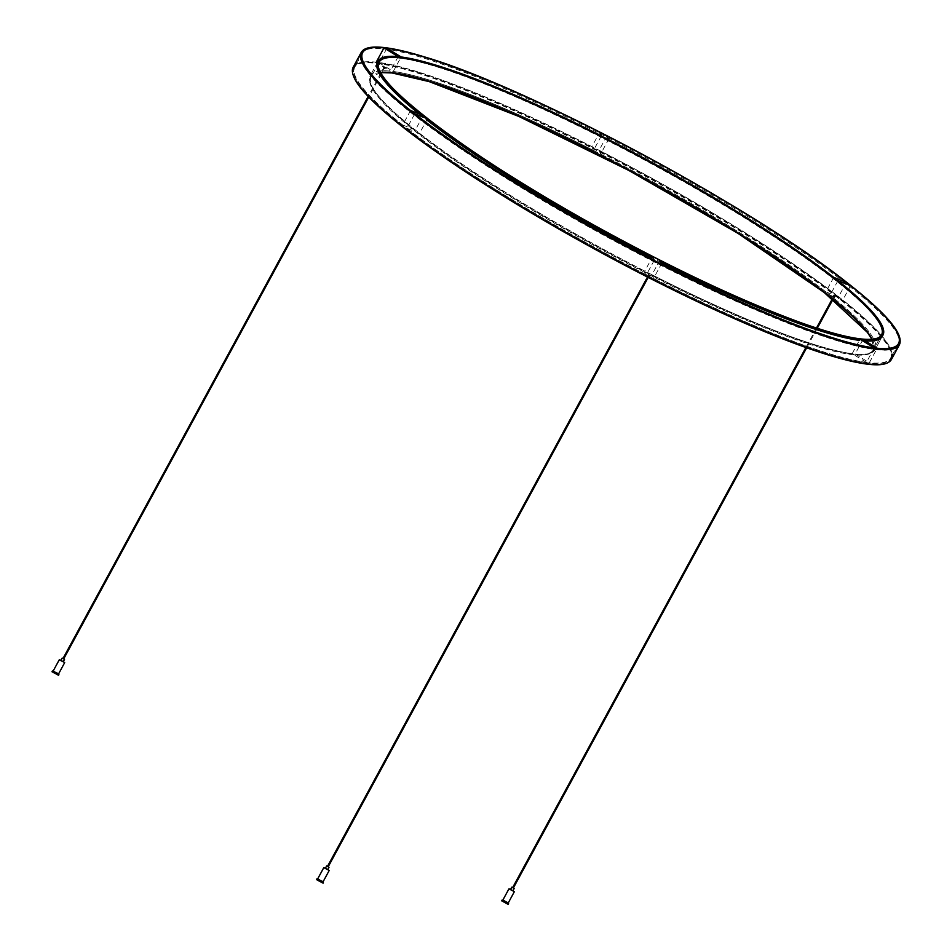 <?xml version="1.0" encoding="UTF-8"?>
<svg xmlns="http://www.w3.org/2000/svg" width="952" height="952" viewBox="0 0 952 952"><rect width="100%" height="100%" fill="white"/><g stroke="black" fill="none" stroke-linecap="round" stroke-linejoin="round"><path stroke-width="0.71" stroke-dasharray="4.76 3.57" d="M832.941 296.917L834.571 297.69L832.941 296.917M648.431 275.759L649.419 276.461L648.431 275.759M384.834 68.615L383.109 67.628L384.834 68.615M833.583 295.727L835.213 296.512L833.583 295.727M649.074 274.569L650.061 275.271L649.074 274.569M385.477 67.437L383.751 66.45L385.477 67.437M606.924 135.85L599.046 150.345L600.629 154.057L608.506 139.563M601.343 135.91L593.465 150.416L591.882 146.691L599.76 132.197M850.6 285.659L842.722 300.166L830.073 295.168L837.95 280.673M833.738 277.365L825.86 291.859L838.51 296.845L846.387 282.351M874.257 347.897L866.391 362.391L852.159 353.692L859.382 340.376A287.183 41.46 -151.5 0 0 860.882 340.554A287.183 41.46 -151.5 0 0 865.297 340.947M862.976 339.531L855.11 354.025L869.331 362.736L877.208 348.23M654.25 260.312L646.372 274.819L644.79 271.094L652.025 257.778A287.183 41.46 -151.5 0 0 660.64 262.169M659.831 260.241L651.953 274.747L653.536 278.46L661.402 263.966M410.574 110.503L402.696 124.998L415.346 129.984L423.223 115.489M419.035 113.835A287.183 41.46 -151.5 0 0 426.793 119.976L419.558 133.292L406.909 128.306L414.786 113.812M398.186 56.632L390.32 71.126A287.183 41.46 28.5 0 0 370.328 75.541A287.183 41.46 28.5 0 0 415.346 129.984M419.558 133.292A287.183 41.46 28.5 0 0 644.79 271.094M651.953 274.747A287.183 41.46 28.5 0 0 852.159 353.692M855.11 354.025A287.183 41.46 28.5 0 0 875.09 349.61A287.183 41.46 28.5 0 0 830.073 295.168M825.86 291.859A287.183 41.46 28.5 0 0 600.629 154.057M402.696 124.998A304.878 44.006 -151.5 0 1 354.775 67.104A304.878 44.006 -151.5 0 1 376.088 62.427L390.32 71.126M646.372 274.819A304.878 44.006 -151.5 0 1 406.909 128.306M866.391 362.391A304.878 44.006 -151.5 0 1 653.536 278.46M842.722 300.166A304.878 44.006 -151.5 0 1 890.644 358.059A304.878 44.006 -151.5 0 1 869.331 362.736M599.046 150.345A304.878 44.006 -151.5 0 1 838.51 296.845M386.905 48.266L379.039 62.761A304.878 44.006 -151.5 0 1 591.882 146.691M379.039 62.761L393.271 71.471L401.137 56.965M593.465 150.416A287.183 41.46 28.5 0 0 393.271 71.471M377.563 62.237L370.328 75.541L377.563 62.237A287.183 41.46 -151.5 0 1 649.716 162.828A287.183 41.46 -151.5 0 1 882.326 336.294L875.09 349.61A287.183 41.46 28.5 0 0 642.493 176.144A287.183 41.46 28.5 0 0 370.328 75.541A287.183 41.46 28.5 0 0 560.05 225.029A287.183 41.46 28.5 0 0 853.658 353.87A287.183 41.46 28.5 0 0 875.09 349.61L882.326 336.294M875.661 349.598A305.556 44.113 28.5 0 0 898.474 345.064A305.556 44.113 28.5 0 0 650.989 160.495A305.556 44.113 28.5 0 0 361.415 53.467A305.556 44.113 28.5 0 0 563.263 212.51A305.556 44.113 28.5 0 0 875.661 349.598M868.426 362.914A305.556 44.113 -151.5 0 1 556.039 225.826A305.556 44.113 -151.5 0 1 354.18 66.783A305.556 44.113 -151.5 0 1 643.754 173.811A305.556 44.113 -151.5 0 1 891.239 358.38A305.556 44.113 -151.5 0 1 868.426 362.914M648.895 274.604L649.526 274.985L648.895 274.604M384.382 66.747L385.013 67.128L384.382 66.747M834.047 295.834L834.678 296.215L834.047 295.834M316.516 879.6L323.097 883.17M317.599 879.029L322.99 881.957M325.358 868.307L327.75 869.604M328.297 866.617L327.571 866.225M52.015 671.743L58.584 675.313M53.086 671.184L58.477 674.099M60.857 660.45L63.248 661.747M63.784 658.76L63.058 658.379M501.668 900.83L508.249 904.4M502.751 900.271L508.13 903.186M510.51 889.537L512.902 890.834M513.437 887.847L512.723 887.454M871.889 339.245L873.496 349.705L881.528 334.914A285.826 41.257 -151.5 0 1 860.192 339.15A285.826 41.257 -151.5 0 1 567.975 210.916A285.826 41.257 -151.5 0 1 379.158 62.142L371.125 76.934A285.826 41.257 28.5 0 0 559.943 225.719A285.826 41.257 28.5 0 0 852.159 353.942A285.826 41.257 28.5 0 0 873.496 349.705A285.826 41.257 28.5 0 0 872.127 339.233M380.657 72.388A285.826 41.257 28.5 0 0 371.125 76.934L380.764 72.59M899.473 344.648A306.235 44.208 28.5 0 0 606.555 136.005A306.235 44.208 28.5 0 0 384.072 47.862A306.235 44.208 28.5 0 0 361.213 52.396M353.18 67.199A306.235 44.208 -151.5 0 1 591.359 147.143A306.235 44.208 -151.5 0 1 891.441 359.44M871.984 339.245A286.338 41.329 -151.5 0 1 586.67 241.487A286.338 41.329 -151.5 0 1 391.808 72.888M867.927 364.176A305.735 44.137 28.5 0 0 839.545 299.106A305.735 44.137 28.5 0 0 591.18 147.703A305.735 44.137 28.5 0 0 353.085 74.768M317.956 878.863L323.109 881.719L317.956 878.863M323.43 882.207L317.147 878.791M325.536 867.986L327.928 869.283L325.536 867.974M329.083 870.354L324.013 867.593M58.607 673.861L53.217 670.946L58.596 673.873M58.917 674.349L52.634 670.946M61.023 660.129L63.415 661.426L61.023 660.129M64.581 662.497L59.5 659.736M502.882 900.033L508.261 902.948L502.882 900.021M508.582 903.436L502.299 900.033M510.688 889.216L513.08 890.513L510.688 889.216M514.235 891.584L509.153 888.823M834.571 297.69L835.213 296.512M832.774 296.715L833.417 295.536M649.419 276.461L650.061 275.271M647.622 275.485L648.264 274.295M384.905 68.603L385.548 67.425M383.109 67.628L383.751 66.45M362.652 52.61L354.775 67.104M898.521 343.553L890.644 358.059M891.239 358.38L898.474 345.064M354.18 66.783L361.415 53.467M648.812 274.592L647.479 277.044M649.526 274.985L648.205 277.413M384.299 66.735L381.133 72.566M380.943 72.923L368.174 96.438M385.013 67.128L382.097 72.507M381.419 73.756L368.757 97.056M833.952 295.822L832.286 298.904M816.483 328.012L805.892 347.516M834.678 296.215L832.929 299.428M817.268 328.273L806.665 347.789"/><path stroke-width="1.43" d="M601.343 135.91A287.183 41.46 28.5 0 0 401.137 56.965L386.905 48.266A304.878 44.006 -151.5 0 1 599.76 132.197L601.343 135.91M608.506 139.563L606.924 135.85A304.878 44.006 -151.5 0 1 846.387 282.351L833.738 277.365A287.183 41.46 28.5 0 0 608.506 139.563M837.95 280.673L850.6 285.659A304.878 44.006 -151.5 0 1 898.521 343.553A304.878 44.006 -151.5 0 1 877.208 348.23L862.976 339.531A287.183 41.46 28.5 0 0 882.968 335.116A287.183 41.46 28.5 0 0 837.95 280.673M860.025 339.186L874.257 347.897A304.878 44.006 -151.5 0 1 661.402 263.966L659.831 260.241A287.183 41.46 28.5 0 0 860.025 339.186L859.382 340.376A287.183 41.46 -151.5 0 1 660.64 262.169M652.667 256.6L654.25 260.312A304.878 44.006 -151.5 0 1 414.786 113.812L427.436 118.798A287.183 41.46 28.5 0 0 652.667 256.6L652.025 257.778A287.183 41.46 -151.5 0 1 426.793 119.976L427.436 118.798M423.223 115.489L410.574 110.503A304.878 44.006 -151.5 0 1 362.652 52.61A304.878 44.006 -151.5 0 1 383.953 47.921L398.186 56.632A287.183 41.46 28.5 0 0 378.206 61.047A287.183 41.46 28.5 0 0 423.223 115.489M376.088 62.427L383.953 47.921M419.035 113.835A287.183 41.46 -151.5 0 1 377.563 62.237L378.206 61.047M882.968 335.116L882.326 336.294A287.183 41.46 -151.5 0 1 865.297 340.947M327.571 866.403L328.202 866.784L327.571 866.403M63.07 658.546L63.689 658.927L63.07 658.546M512.723 887.633L513.354 888.014L512.723 887.633M317.147 878.791L323.109 881.719L323.097 883.17L316.516 879.6L316.921 878.851L323.43 882.207M324.013 867.593L329.202 870.461L322.99 881.957L317.599 879.029L323.787 867.641L329.083 870.354M329.035 867.236L327.75 869.604L325.358 868.307L326.643 865.939L328.297 866.617M327.571 866.225L326.643 865.939M58.607 673.861L58.584 675.313L52.015 671.743L52.408 671.005L58.917 674.349M59.5 659.736L64.688 662.604L58.477 674.099L53.086 671.184L59.274 659.784L64.581 662.497M64.534 659.379L63.248 661.747L60.857 660.45L62.142 658.082L63.784 658.76M63.058 658.379L62.142 658.082M502.882 900.033L508.261 902.948L508.249 904.4L501.668 900.83L502.073 900.092L508.582 903.436M509.153 888.823L514.342 891.691L508.13 903.186L502.751 900.271L508.939 888.87L514.235 891.584M514.187 888.466L512.902 890.834L510.51 889.537L511.795 887.169L513.437 887.847M512.723 887.454L511.795 887.169M601.414 136.088A286.338 41.329 28.5 0 0 426.972 118.203A286.338 41.329 28.5 0 0 860.846 338.96A286.338 41.329 28.5 0 0 834.19 277.96A286.338 41.329 28.5 0 0 601.414 136.088M379.158 62.142A285.826 41.257 -151.5 0 1 601.224 136.648A285.826 41.257 -151.5 0 1 881.528 334.914C879.493 338.829 872.532 340.161 860.656 338.888C846.221 337.198 825.967 331.677 799.918 322.323C741.156 300.761 673.1 268.69 595.75 226.112C467.23 155.7 365.985 77.957 379.158 62.142M606.84 135.66A305.735 44.137 -151.5 0 1 899.188 344.1A305.735 44.137 -151.5 0 1 563.394 211.058A305.735 44.137 -151.5 0 1 384.727 47.659A305.735 44.137 -151.5 0 1 606.84 135.66M872.127 339.233A285.826 41.257 28.5 0 0 600.355 155.093A285.826 41.257 28.5 0 0 392.462 72.697A285.826 41.257 28.5 0 0 380.657 72.388M361.213 52.396A306.235 44.208 28.5 0 0 563.524 211.808A306.235 44.208 28.5 0 0 876.613 349.194A306.235 44.208 28.5 0 0 899.473 344.648C903.96 333.985 886.3 313.16 846.495 282.185C750.307 205.739 527.146 86.811 424.497 56.906C408.241 51.908 394.925 48.802 384.548 47.6C371.756 46.077 363.973 47.671 361.213 52.396L353.18 67.199A306.235 44.208 -151.5 0 0 555.492 226.6A306.235 44.208 -151.5 0 0 868.581 363.985A306.235 44.208 -151.5 0 0 891.441 359.44L899.473 344.648M391.808 72.888A286.338 41.329 -151.5 0 1 600.069 155.426A286.338 41.329 -151.5 0 1 871.984 339.245M353.085 74.768A305.735 44.137 28.5 0 0 573.877 237.56A305.735 44.137 28.5 0 0 867.927 364.176M58.596 673.873L52.634 670.946M871.889 339.245L867.308 332.331L824.146 292.454L738.074 233.43L628.796 170.444L518.792 116.418L429.233 81.634L391.998 72.947L380.764 72.59M891.441 359.44C888.68 364.176 880.897 365.77 868.105 364.247C852.564 362.414 830.87 356.5 803.024 346.492C744.928 325.679 662.77 286.969 584.861 243.688C504.691 199.349 430.875 151.213 390.058 116.668C361.439 92.594 349.146 76.1 353.18 67.199M647.479 277.044L327.488 866.391M648.205 277.413L328.202 866.784M368.174 96.438L62.975 658.534M382.097 72.507L381.419 73.756M368.757 97.056L63.689 658.927M832.286 298.904L816.483 328.012M805.892 347.516L512.628 887.621M832.929 299.428L817.268 328.273M806.665 347.789L513.354 888.014"/></g></svg>
